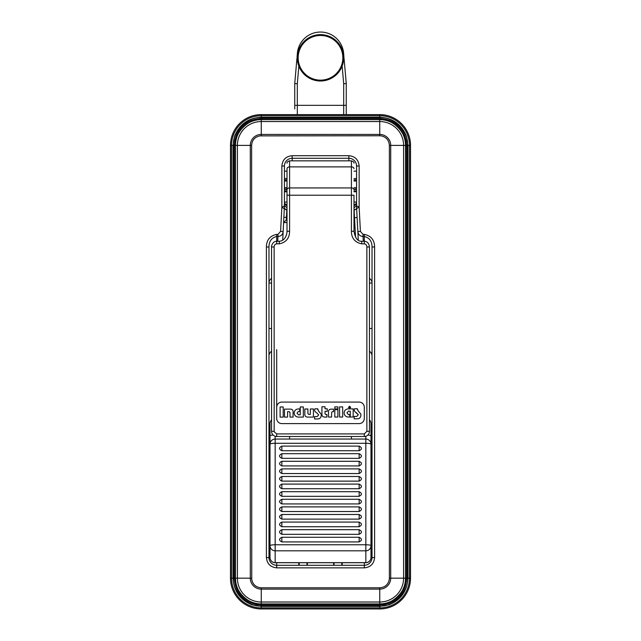 <?xml version="1.0" encoding="UTF-8"?>
<svg xmlns="http://www.w3.org/2000/svg" width="641" height="641" viewBox="0 0 641 641"><rect width="100%" height="100%" fill="white"/><g stroke="black" fill="none" stroke-linecap="round" stroke-linejoin="round"><path stroke-width="0.96" d="M261.248 605.985L261.248 603.926A25.76 25.76 0 0 1 235.487 578.166L235.487 145.395A25.76 25.76 0 0 1 261.248 119.635L379.752 119.635A25.76 25.76 0 0 1 405.513 145.395L406.538 145.395L406.538 578.166A26.794 26.794 0 0 1 379.752 604.96L261.248 604.96A26.794 26.794 0 0 1 234.462 578.166L234.462 145.395A26.794 26.794 0 0 1 261.248 118.601L379.752 118.601A26.794 26.794 0 0 1 406.538 145.395L406.538 578.166L407.572 578.166L407.572 145.395C408.814 131.629 393.51 116.333 379.752 117.575L261.248 117.575C247.49 116.333 232.186 131.629 233.428 145.395L233.428 578.166C232.186 591.931 247.49 607.235 261.248 605.985L379.752 605.985L379.752 603.926L261.248 603.926L379.752 603.926L379.752 589.127L261.248 589.127A10.961 10.961 0 0 1 250.294 578.166L250.294 145.395A10.961 10.961 0 0 1 261.248 134.434L379.752 134.434L379.744 135.772L259.749 135.884C254.717 137.07 252.009 140.243 251.625 145.395L237.402 145.395A23.853 23.853 0 0 1 261.248 121.542L261.256 135.772M251.625 145.395L251.745 579.672C252.931 584.704 256.096 587.412 261.248 587.789L379.752 587.789C384.904 587.412 388.069 584.704 389.255 579.672L389.375 578.166L390.706 578.166L390.706 145.395L403.598 145.395L403.598 578.166A23.853 23.853 0 0 1 379.752 602.019L261.248 602.019L261.248 603.926C248.508 605.08 234.342 590.914 235.487 578.166L235.487 145.395L234.462 145.395L234.462 578.166L233.428 578.166M410.528 578.166L410.528 145.395A30.784 30.784 0 0 0 379.752 114.611L261.248 114.611A30.784 30.784 0 0 0 230.472 145.395L230.472 578.166A30.784 30.784 0 0 0 261.248 608.95L379.752 608.95A30.784 30.784 0 0 0 410.528 578.166L407.964 578.166C407.235 591.058 400.897 599.944 388.951 604.84L379.744 606.386L379.752 608.95M320.5 80.998A23.188 23.188 0 0 1 298.049 52.025A23.188 23.188 0 0 1 331.701 37.515A23.188 23.188 0 0 1 320.5 80.998M296.959 58.243L294.74 83.57L294.74 109.034M343.231 53.251L343.608 53.219A23.196 23.196 0 0 0 297.392 53.219L297.047 57.217M298.85 66.111L297.312 83.683L294.74 83.57M320.909 34.63L320.147 34.63M344.041 58.243L346.26 83.57L343.688 83.683L343.688 114.611M343.608 53.219L343.953 57.217M346.26 114.611L346.26 83.57M370.987 461.272L370.987 427.154M369.448 419.927A5.152 5.152 0 0 1 370.987 423.605L370.987 444.213A5.152 0.937 180 0 0 365.835 443.276L365.835 439.061A5.152 5.152 0 0 1 370.987 444.213L370.987 545.699A5.152 5.12 180 0 1 365.835 550.819L365.835 544.762A5.152 0.937 0 0 1 370.987 545.699L370.987 557.534A5.152 5.152 0 0 1 365.835 562.71L275.165 562.71A5.152 5.152 0 0 1 270.013 557.558L270.013 557.558A5.152 5.12 -0 0 0 275.165 562.654L365.835 562.654A5.152 5.12 -0 0 0 370.987 557.534L370.987 557.558M370.987 461.079L370.987 488.458M365.835 436.249L365.835 439.061L275.165 439.061L275.165 436.249M359.144 541.917C362.181 540.371 362.181 538.825 359.144 537.278L281.856 537.278C278.819 538.825 278.819 540.371 281.856 541.917L359.144 541.917L359.144 537.278M359.144 534.322C362.181 532.775 362.181 531.229 359.144 529.682L281.856 529.682C278.819 531.229 278.819 532.775 281.856 534.322L359.144 534.322L359.144 529.682M359.144 526.726C362.181 525.171 362.181 523.625 359.144 522.078L281.856 522.078C278.819 523.625 278.819 525.171 281.856 526.726L359.144 526.726L359.144 522.078M359.144 519.122C362.181 517.575 362.181 516.029 359.144 514.483L281.856 514.483C278.819 516.029 278.819 517.575 281.856 519.122L359.144 519.122L359.144 514.483M359.144 511.526C362.181 509.98 362.181 508.433 359.144 506.887L281.856 506.887C278.819 508.433 278.819 509.98 281.856 511.526L359.144 511.526L359.144 506.887M359.144 503.93C362.181 502.376 362.181 500.829 359.144 499.283L281.856 499.283C278.819 500.829 278.819 502.376 281.856 503.93L359.144 503.93L359.144 499.283M359.144 496.326C362.181 494.78 362.181 493.233 359.144 491.687L281.856 491.687C278.819 493.233 278.819 494.78 281.856 496.326L359.144 496.326L359.144 491.687M359.144 488.73C362.181 487.184 362.181 485.638 359.144 484.091L281.856 484.091C278.819 485.63 278.819 487.184 281.856 488.73L359.144 488.73L359.144 484.091M359.144 481.135C362.181 479.58 362.181 478.034 359.144 476.487L281.856 476.487C278.819 478.034 278.819 479.58 281.856 481.135L359.144 481.135L359.144 476.487M359.144 473.531C362.181 471.984 362.181 470.438 359.144 468.892L281.856 468.892C278.819 470.438 278.819 471.984 281.856 473.531L359.144 473.531L359.144 468.892M359.144 465.935C362.181 464.388 362.181 462.842 359.144 461.288L281.856 461.288C278.819 462.834 278.819 464.388 281.856 465.935L359.144 465.935L359.144 461.288M359.144 458.339C362.181 456.785 362.181 455.238 359.144 453.692L281.856 453.692C278.819 455.238 278.819 456.785 281.856 458.339L359.144 458.339L359.144 453.692M359.144 450.735C362.181 449.189 362.181 447.642 359.144 446.096L281.856 446.096C278.819 447.642 278.819 449.189 281.856 450.735L359.144 450.735L359.144 446.096M270.013 423.605A5.152 5.152 0 0 1 271.552 419.927A5.152 5.152 0 0 0 270.013 423.605L270.013 444.213A5.152 5.152 0 0 1 275.165 439.061L275.165 443.276L365.835 443.276L365.835 544.762L275.165 544.762L275.165 443.276A5.152 0.937 180 0 0 270.013 444.213L270.013 557.534M270.013 488.458L270.013 451.945L268.98 451.945M270.013 426.441L270.013 444.213M270.013 428.613L270.013 428.164M349.577 407.003L349.914 407.339L349.241 407.339L349.577 407.003M349.241 407.339L349.914 407.339M351.412 439.061L351.412 436.489M289.588 436.489L289.588 439.061M287.024 168.679L287.008 171.652M353.992 189.76A2.58 1.819 180 0 0 351.412 187.941L351.412 166.884A2.58 1.819 0 0 1 353.976 168.559L353.976 168.679M333.496 409.126L331.461 409.126C329.49 409.134 328.504 410.04 328.504 411.859L328.512 417.051L331.605 417.051L331.597 412.5L332.278 411.682L333.504 411.674L333.496 409.126M280.101 406.979L280.117 417.115L283.21 417.107L283.194 406.971L280.101 406.979M339.578 406.907L339.594 417.043L342.687 417.035L342.671 406.899L339.578 406.907M337.895 417.043L337.887 409.663L334.794 409.671L334.802 417.043L337.895 417.043M290.173 409.126L284.484 409.126L284.492 417.107L287.585 417.099L287.577 411.674L289.315 411.674L289.996 412.483L290.004 417.099L293.097 417.099L293.089 411.802C293.089 410.016 292.112 409.118 290.173 409.126M337.879 406.907L334.786 406.915L334.794 408.918L337.887 408.91L337.879 406.907M310.324 408.982L310.324 414.374L308.593 414.374L307.912 413.565L307.904 408.982L304.812 408.99L304.82 414.334C304.82 416.169 305.805 417.083 307.776 417.075L313.425 417.075L313.409 408.974L310.324 408.982M348.496 407.339L349.585 408.421L350.667 407.331L349.577 406.25L348.496 407.339L349.585 408.421M298.249 408.95C295.773 409.19 294.419 410.544 294.187 413.028C294.427 415.504 295.781 416.858 298.257 417.091L303.337 417.083L303.321 406.947L300.228 406.955L300.244 414.823L298.498 414.823L297.063 413.084L298.49 411.354L299.756 411.354L299.756 408.95L298.249 408.95M348.175 408.878C345.691 409.118 344.345 410.48 344.113 412.956C344.353 415.44 345.707 416.802 348.191 417.027L349.762 417.027L349.762 414.607L348.416 414.615L346.989 412.884L348.416 411.145L350.242 411.145L350.242 417.027L353.183 417.027L353.175 408.878L348.175 408.878C345.691 409.118 344.345 410.48 344.113 412.956M321.934 414.31C321.934 416.145 322.912 417.059 324.875 417.059L326.926 417.059L326.918 414.527L325.7 414.535L325.019 413.717L325.019 411.322L327.247 411.322L327.239 408.814L325.019 408.814L325.011 406.747L321.918 406.755L321.934 414.31C321.934 416.145 322.912 417.059 324.875 417.059M318.537 411.041L321.229 414.246L318.537 411.041L317.704 408.798L314.931 408.798C314.138 410.424 314.787 411.802 316.87 412.916L318.665 414.919L317.223 416.57L314.587 416.578L314.587 418.958L318.032 418.95C320.34 418.693 321.405 417.147 321.237 414.302C321.405 417.147 320.34 418.693 318.032 418.95M358.127 410.841L360.875 414.102L358.127 410.841L357.325 408.75L354.497 408.75C353.776 410.336 354.441 411.682 356.484 412.772L358.279 414.775L356.837 416.426L354.201 416.434L354.201 418.813L357.558 418.805C359.897 418.589 361.003 417.083 360.883 414.27C361.003 417.083 359.897 418.589 357.558 418.805M277.962 234.398L280.59 231.393L283.162 231.529L282.705 240.207L283.162 231.529C282.761 234.566 281.022 236.233 277.962 236.513L277.962 234.398L276.704 234.398C269.933 235.776 266.504 239.966 266.4 246.977L268.98 246.977C269.036 241.168 271.608 237.683 276.704 236.513L276.704 241.256L279.284 241.256C283.114 241.008 285.638 238.364 286.839 233.332L287.008 231.257L289.588 231.257L289.588 195.225L351.412 195.225L351.412 231.257L353.992 231.257L353.992 195.225L351.412 195.225L351.412 187.941L289.588 187.941A2.58 1.819 180 0 0 287.008 189.76L287.024 168.559A2.58 1.819 0 0 1 289.588 166.884L289.588 195.225L287.008 195.225L287.008 231.265M328.504 411.859C328.504 410.04 329.49 409.134 331.461 409.126M289.996 412.483L289.315 411.674M304.972 415.44L304.82 414.334M307.912 413.565L308.593 414.374M298.49 411.354L297.063 413.084M348.416 411.145L346.989 412.884M325.019 413.541L325.7 414.535M318.665 414.919L316.87 412.916M317.704 408.798L317.656 409.727M358.279 414.775L355.418 412.091M354.281 409.375L354.497 408.75M357.325 408.75L357.293 409.623M276.704 243.836L276.704 241.256C272.113 241.256 271.151 247.242 271.552 246.977L271.552 431.337A5.152 5.152 0 0 0 276.704 436.489L364.296 436.489A5.152 5.152 0 0 0 369.448 431.337L369.448 246.977L366.868 246.977L366.868 431.337L364.296 433.909L276.704 433.909L274.18 431.81L274.132 246.977C274.236 245.134 275.093 244.085 276.704 243.836L279.284 243.836L279.284 241.721M287.008 189.76L287.008 195.225M271.552 246.977L274.132 246.977M359.144 402.091L281.856 402.091A5.152 5.152 0 0 0 276.704 407.243L276.704 418.453A5.152 5.152 0 0 0 281.856 423.605L359.144 423.605A5.152 5.152 0 0 0 364.296 418.453L364.296 407.243A5.152 5.152 0 0 0 359.144 402.091M286.936 210.504L284.364 208.565L284.436 205.873L287.008 207.692L286.207 220.103L287.008 220.103L286.207 220.103L283.634 222.539L287.008 222.603M355.563 237.274L353.992 207.692L356.564 205.873L359.144 207.155L356.636 208.565L358.295 240.207L357.109 217.571L353.992 217.708M354.064 210.504L356.636 208.565A51.52 51.52 0 0 1 356.564 205.873L356.564 166.003A7.732 7.732 0 0 0 348.84 158.279A7.732 7.732 0 0 1 356.564 166.003L359.144 166.003L359.144 207.155L360.41 231.393L363.038 234.398L363.038 236.513C359.978 236.233 358.239 234.566 357.838 231.529L360.41 231.393M353.992 210.424L356.636 208.565A51.52 51.52 0 0 1 356.564 205.873M287.008 210.424L284.38 208.301M287.008 204.647A2.58 2.58 0 0 1 284.436 202.067L287.008 202.067M353.992 202.067L356.564 202.067A2.58 2.58 0 0 1 353.992 204.647L354.096 204.639M357.109 217.571L356.636 208.565M283.907 217.267L287.008 217.459M284.356 208.782L281.856 207.155L284.436 205.873L284.436 166.003A7.732 7.732 0 0 1 292.16 158.279L348.84 158.279L348.84 160.851M353.992 231.257C355.138 238.099 357.71 241.441 361.716 241.256L364.296 241.256L364.296 236.513C369.392 237.683 371.964 241.168 372.02 246.977L372.02 557.558A7.732 7.732 0 0 1 364.296 565.29L276.704 565.29A7.732 7.732 0 0 1 268.98 557.558L268.98 246.977M341.805 562.71L341.797 565.29M334.017 562.71L334.025 565.29M299.195 562.71L299.203 565.29M306.983 562.71L306.975 565.29M283.162 231.529L284.436 205.873M389.375 578.166L389.375 145.395C388.991 140.243 386.283 137.07 381.251 135.884L379.744 135.772M363.038 234.398L364.296 234.398C371.059 235.776 374.496 239.966 374.6 246.977L372.02 246.977M333.544 562.71L333.689 565.29M342.142 565.29L342.286 562.71M307.311 565.29L307.456 562.71M298.714 562.71L298.858 565.29M261.248 117.575L261.248 119.635L379.752 119.635C392.492 118.481 406.658 132.647 405.513 145.395L405.513 578.166A25.76 25.76 0 0 1 379.752 603.926C392.492 605.08 406.658 590.914 405.513 578.166L406.538 578.166M271.552 351.228A7.732 6.33 0 0 0 268.98 355.947L268.98 328.521L271.552 328.521M379.744 606.386L261.256 606.386L252.049 604.84C240.103 599.944 233.765 591.058 233.036 578.166L233.036 145.395L231.545 145.395A29.71 29.71 0 0 1 261.248 115.684L261.248 114.611M261.256 606.386L261.248 607.876A29.71 29.71 0 0 1 231.545 578.166L231.545 145.395L230.472 145.395M233.036 145.395L234.574 136.188C239.47 124.242 248.363 117.904 261.248 117.175L379.752 117.175L379.752 115.684A29.71 29.71 0 0 1 409.455 145.395L409.455 578.166A29.71 29.71 0 0 1 379.752 607.876L261.248 607.876L261.248 608.95M379.752 117.175C392.637 117.904 401.53 124.242 406.426 136.188L407.964 145.395L410.528 145.395M379.752 605.985C393.51 607.235 408.814 591.931 407.572 578.166M406.538 145.395L407.572 145.395M261.248 587.789L261.248 602.019A23.853 23.853 0 0 1 237.402 578.166L237.402 145.395L235.487 145.395C234.342 132.647 248.508 118.481 261.248 119.635L261.248 121.542L379.752 121.542L379.752 117.575M234.462 145.395L233.428 145.395M407.964 145.395L407.964 578.166M251.625 578.166L234.462 578.166M379.752 114.611L379.752 115.684L261.248 115.684L261.248 117.175M233.036 578.166L230.472 578.166M284.436 179.953L287.008 179.953M284.436 187.653L287.008 187.653M284.436 188.991L287.008 188.991M287.008 181.018L284.436 181.018M287.008 189.44L284.436 189.44M287.008 190.898L284.436 190.898M284.436 179.857L287.008 179.857M284.436 178.551L287.008 178.551M331.293 38.252A22.339 22.339 0 0 1 340.059 68.603A22.339 22.339 0 0 1 309.707 77.369A22.339 22.339 0 0 1 300.941 47.017A22.339 22.339 0 0 1 331.293 38.252M320.5 34.63A23.188 23.188 0 0 1 331.701 37.515M356.564 179.953L353.992 179.953M353.992 187.653L356.564 187.653M356.564 188.991L353.992 188.991M356.564 181.018L353.992 181.018M356.564 189.44L353.992 189.44M356.564 190.898L353.992 190.898M353.992 179.857L356.564 179.857M353.992 178.551L356.564 178.551M294.74 105.324L346.26 105.324M297.312 114.611L297.312 83.683M342.15 66.111L343.688 83.683M367.886 435.023A5.152 1.034 0 0 1 370.987 435.968M275.165 562.71L275.165 550.819L365.835 550.819L365.835 562.71M281.856 537.278L281.856 541.917M281.856 529.682L281.856 534.322M281.856 522.078L281.856 526.726M281.856 514.483L281.856 519.122M281.856 506.887L281.856 511.526M281.856 499.283L281.856 503.93M281.856 491.687L281.856 496.326M281.856 484.091L281.856 488.73M281.856 476.487L281.856 481.135M281.856 468.892L281.856 473.531M281.856 461.288L281.856 465.935M281.856 453.692L281.856 458.339M281.856 446.096L281.856 450.735M275.165 550.819L275.165 544.762A5.152 0.937 0 0 0 270.013 545.699A5.152 5.12 180 0 0 275.165 550.819M273.114 435.023A5.152 1.034 180 0 0 270.013 435.968M287.024 163.215C286.759 162.269 287.617 161.476 289.588 160.851L289.588 166.884L351.412 166.884L351.412 160.851C353.383 161.476 354.241 162.269 353.976 163.215M366.868 431.337L369.448 431.337A5.152 5.152 0 0 1 364.296 436.489L364.296 433.909M276.704 433.909L276.704 436.489A5.152 5.152 0 0 1 271.552 431.337L274.132 431.337M361.716 241.256L361.716 243.836L364.296 243.836C365.907 244.085 366.764 245.134 366.868 246.977M351.412 231.257C351.484 238.236 354.922 242.426 361.716 243.836M364.296 241.721L364.296 243.836M279.284 243.836C286.078 242.426 289.516 238.236 289.588 231.257M287.008 205.4A2.58 1.819 0 0 1 284.436 203.574M292.16 160.851L292.16 158.279A7.732 7.732 0 0 0 284.436 166.003L281.856 166.003C282.473 159.745 285.902 156.308 292.16 155.699L292.16 158.279M356.564 203.574A2.58 1.819 0 0 1 353.992 205.4M363.287 241.256L363.038 236.513L364.296 236.513L364.296 234.398M369.448 283.058L372.02 283.058A7.732 6.33 0 0 0 369.448 278.338M369.448 328.521L372.02 328.521M372.02 549.834L370.987 549.834M369.448 351.228A7.732 6.33 180 0 1 372.02 355.947M372.02 432.026A7.732 6.33 0 0 0 370.987 428.869M283.634 222.539L286.207 220.103M364.296 562.71L364.296 567.862L276.704 567.862L276.704 562.71M276.704 234.398L276.704 236.513L277.962 236.513L277.713 241.256M379.752 587.789L379.752 589.127A10.961 10.961 0 0 0 390.706 578.166L405.513 578.166M389.375 145.395L390.706 145.395A10.961 10.961 0 0 0 379.752 134.434L379.752 121.542A23.853 23.853 0 0 1 403.598 145.395L405.513 145.395M280.59 231.393L281.856 207.155L281.856 166.003M292.16 155.699L348.84 155.699L348.84 158.279M348.84 155.699C355.098 156.308 358.527 159.745 359.144 166.003M374.6 246.977L374.6 557.558L372.02 557.558M374.6 557.558C373.983 563.816 370.554 567.253 364.296 567.862M270.013 428.869A7.732 6.33 0 0 0 268.98 432.026M276.704 349.617L276.704 407.243M271.552 278.338A7.732 6.33 0 0 0 268.98 283.058L271.552 283.058M266.4 246.977L266.4 557.558C267.057 563.776 270.494 567.205 276.704 567.862M266.4 557.558L268.98 557.558M270.013 549.834L268.98 549.834M268.98 436.489L270.013 436.489M370.987 436.489L372.02 436.489M370.987 451.945L372.02 451.945M284.436 191.763L287.008 191.763M284.436 171.155L287.008 171.155M353.992 191.763L356.564 191.763M353.992 171.155L356.564 171.155M289.588 160.851L351.412 160.851M369.448 246.977C369.04 243.388 367.317 241.481 364.296 241.256M354.914 204.471L354.257 204.631"/></g></svg>
